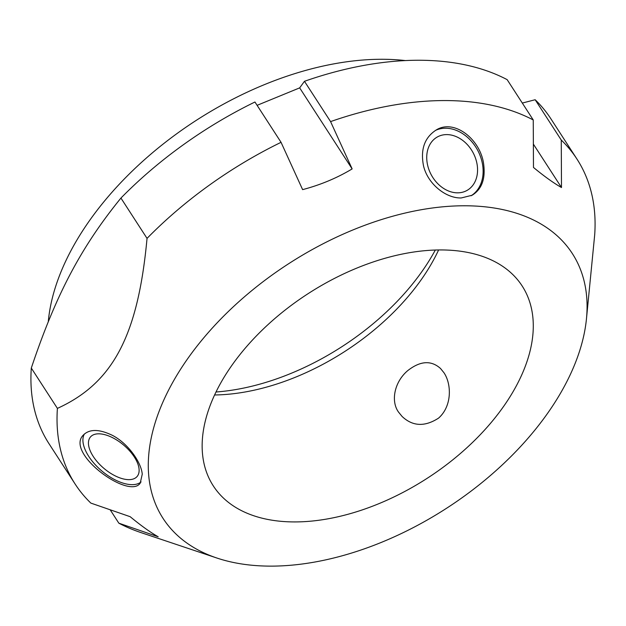 <?xml version="1.0" encoding="UTF-8"?>
<svg xmlns="http://www.w3.org/2000/svg" width="626" height="626" viewBox="0 0 626 626"><rect width="100%" height="100%" fill="white"/><g stroke="black" fill="none" stroke-linecap="round" stroke-linejoin="round"><path stroke-width="0.94" d="M57.404 408.387L31.3 368.072C55.839 294.823 80.871 247.34 120.935 198.066L147.04 238.381C138.025 335.606 112.993 383.089 57.404 408.387A298.931 178.512 147.1 0 0 75.128 484.039A298.931 178.512 147.1 0 0 90.84 503.093L130.177 516.7C140.92 525.574 150.263 532.264 158.19 536.787L118.846 523.179L110.176 509.783M31.3 368.072A298.931 178.512 147.1 0 0 49.024 443.732L75.128 484.039M257.106 105.332L299.666 87.875L352.141 168.918C337.046 177.995 320.535 184.905 302.616 189.631L281.051 142.321L254.946 102.007A298.931 178.512 147.1 0 0 120.935 198.066M299.666 87.875L304.471 81.294L330.575 121.6L352.141 168.918M533.368 144.105L561.491 187.534C553.556 183.011 544.221 176.321 533.477 167.447L533.25 119.965L507.154 79.651A298.931 178.512 147.1 0 0 304.471 81.294M522.303 103.055L535.16 99.737L561.264 140.052L561.491 187.534M586.46 318.83A243.749 145.553 147.1 0 0 288.609 263.749A243.749 145.553 147.1 0 0 216.995 558.063A243.749 145.553 147.1 0 0 565.442 384.325A243.749 145.553 147.1 0 0 586.46 318.83L594.7 234.75A298.931 178.512 147.1 0 0 576.976 159.098L550.872 118.784A298.931 178.512 147.1 0 0 535.16 99.737M118.846 523.179A298.931 178.512 147.1 0 0 141.194 532.671L216.995 558.063M576.976 159.098A298.931 178.512 147.1 0 0 561.264 140.052M281.051 142.321A298.931 178.512 147.1 0 0 147.04 238.381M533.25 119.965A298.931 178.512 147.1 0 0 330.575 121.6M483.804 165.381C485.377 179.521 481.48 189.475 472.114 195.249L461.245 197.949C445.978 198.465 427.714 183.903 423.52 165.867C420.296 149.371 424.592 137.376 436.408 129.864C454.734 118.525 481.378 140.169 483.804 165.381M112.359 435.328C128.064 443.404 141.288 462.324 142.251 474.203L140.208 483.162C129.019 499.931 65.026 453.193 83.274 435.125C89.432 428.888 99.127 428.959 112.359 435.328M443.967 372.744C451.675 384.129 452.121 406.164 438.583 418.105C424.827 426.979 412.667 426.439 402.103 416.47L398.527 412.088C390.507 401 394.505 381.696 407.8 370.576C420.32 360.803 431.236 360.122 440.547 368.518L443.967 372.744M111.71 437.261A30.572 15.267 -139.8 0 0 90.434 437.003A30.572 15.267 -139.8 0 0 103.932 468.389A30.572 15.267 -139.8 0 0 137.133 476.464A30.572 15.267 -139.8 0 0 111.71 437.261M141.069 481.934A37.255 18.608 40.2 0 1 101.717 470.885A37.255 18.608 40.2 0 1 84.424 433.959M476.942 163.511A30.572 23.663 -118.7 0 1 466.808 190.539A30.572 23.663 -118.7 0 1 431.384 175.061A30.572 23.663 -118.7 0 1 437.488 136.891A30.572 23.663 -118.7 0 1 476.942 163.511M435.344 130.482A37.255 28.835 -118.7 0 1 477.442 149.864A37.255 28.835 -118.7 0 1 471.073 195.781M214.624 394.975A183.958 109.855 147.1 0 0 434.741 257.763A183.958 109.855 147.1 0 0 438.623 249.93M216.033 392.001A193.16 115.348 147.1 0 0 435.336 250.001M405.296 60.566A257.544 153.793 147.1 0 0 48.28 321.694M516.943 384.716A183.958 109.855 147.1 0 0 522.139 285.941A183.958 109.855 147.1 0 0 308.015 293.719A183.958 109.855 147.1 0 0 213.31 485.909A183.958 109.855 147.1 0 0 361.186 510.268A183.958 109.855 147.1 0 0 516.943 384.716"/></g></svg>
